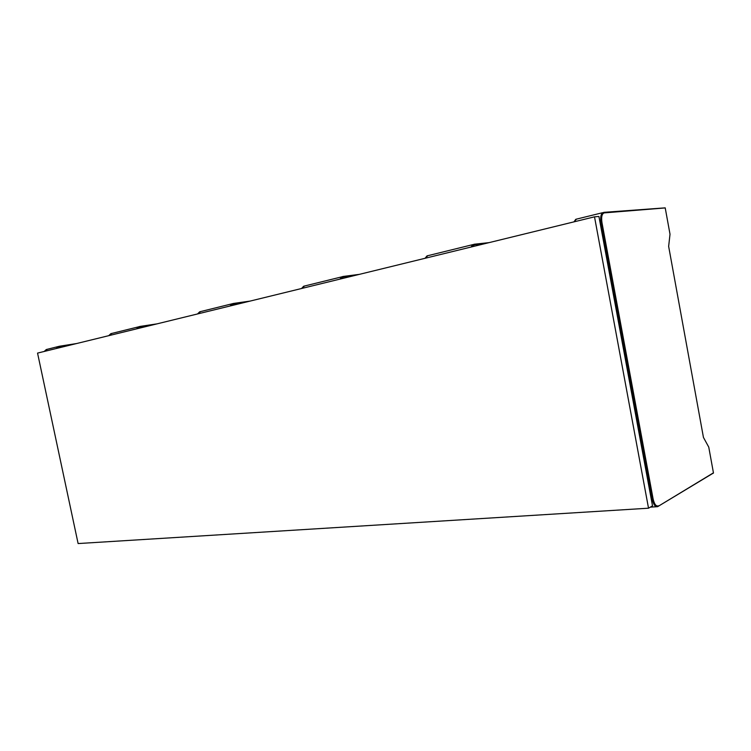 <?xml version="1.0" encoding="UTF-8"?>
<svg xmlns="http://www.w3.org/2000/svg" width="751" height="751" viewBox="0 0 751 751"><rect width="100%" height="100%" fill="white"/><g stroke="black" fill="none" stroke-linecap="round" stroke-linejoin="round"><path stroke-width="1.13" d="M603.72 212.355L665.208 207.858L670.014 234.237L668.643 246.366L703.443 437.42L708.756 447.117L713.441 472.839L712.962 473.468M594.51 216.832L598.913 216.457L652.506 505.845L648.526 508.202L594.51 216.832L37.55 353.092L78.113 543.555L648.526 508.202M485.099 243.596L474.472 244.76L472.116 246.779M574.449 221.094L574.093 221.827M473.956 244.272L489.098 242.62M343.038 276.471L359.316 274.368M233.242 303.479L250.102 301.085M139.827 326.46L156.931 323.878M56.1 348.548L59.357 346.258L76.499 343.554M245.427 302.231L233.655 303.911L230.97 305.77M713.441 472.839L657.623 506.672C655.247 507.085 653.445 504.569 652.215 499.133L601.044 222.728L600.115 222.953M651.267 499.19L653.107 498.936C654.356 504.315 656.139 506.615 658.439 505.836M56.973 348.333L59.723 346.624L59.423 346.249L46.29 349.544L44.196 351.459M59.357 346.258L76.414 343.582M47.322 349.29L44.131 351.477M71.645 344.747L59.723 346.624M111.88 333.406L108.782 335.659M137.461 328.647L140.202 326.863L138.625 326.826L139.789 326.469L156.799 323.916M136.551 328.872L138.625 326.826L110.866 333.66L108.707 335.678M152.124 325.061L140.202 326.863M200.667 311.571L197.635 313.927M230.013 306.004L232.04 303.855L233.655 303.911M304.568 286.009L301.677 288.468M340.935 278.865L343.507 276.931L341.855 276.837L342.963 276.481L358.818 274.49M339.931 279.119L341.855 276.837L303.648 286.234L301.564 288.497M354.894 275.457L343.507 276.931M427.835 255.697L425.197 258.25M471.055 247.032L472.811 244.629L474.472 244.76M576.421 219.142L574.196 221.798M601.044 222.728C600.256 217.668 600.781 214.326 602.612 212.702L604.273 212.89C601.927 213.641 601.157 216.87 601.955 222.549L601.044 222.728M601.955 222.549L653.107 498.936M665.226 207.924L604.273 212.89M650.338 507.132L656.524 506.747M249.867 301.151L233.336 303.488L199.682 311.806L197.541 313.946M487.784 242.939L472.811 244.629L427.019 255.894L425.047 258.288M574.027 221.845L575.773 219.301L602.612 212.702L665.208 207.858M657.623 506.672L713.45 473.008"/></g></svg>
